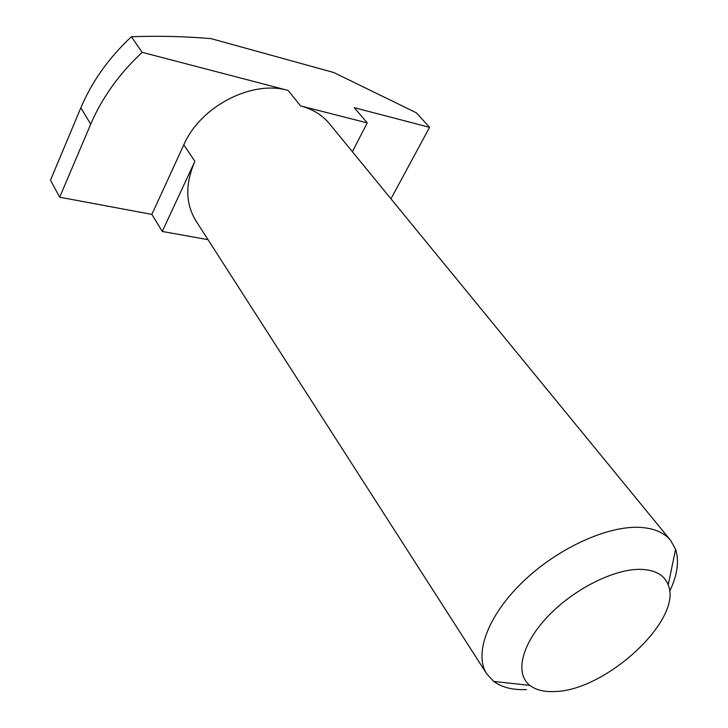<?xml version="1.0" encoding="UTF-8"?>
<svg xmlns="http://www.w3.org/2000/svg" width="728" height="728" viewBox="0 0 728 728"><rect width="100%" height="100%" fill="white"/><g stroke="black" fill="none" stroke-linecap="round" stroke-linejoin="round"><path stroke-width="1.09" d="M554.272 691.536C605.414 691.245 683.264 619.455 668.195 584.884C664.455 575.175 655.482 569.997 641.259 569.369C614.805 568.459 573.782 588.934 547.665 616.634C521.403 644.298 514.623 673.728 529.875 685.394C535.808 689.935 543.943 691.982 554.272 691.536M526.581 689.58C512.867 690.153 501.938 687.441 493.784 681.454L486.777 673.928C473.782 654.217 487.705 615.751 522.567 582.091C557.32 548.402 607.498 525.461 640.149 527.381C654.017 528.237 664.163 532.559 670.597 540.349L675.593 549.34C679.406 561.17 677.413 575.184 669.614 591.373M670.597 540.349L329.429 123.687C322.276 115.033 312.658 109.109 300.573 105.915L367.24 122.896L354.254 107.68L429.575 127.336L416.443 112.849L333.77 72.518L211.056 38.63C184.157 36.355 157.594 35.736 131.377 36.773L142.188 52.343L288.088 90.418L300.573 105.915M208.008 239.667L162.262 231.459L151.879 214.396L59.687 197.215L50.496 180.171L80.844 107.799C91.919 81.6 108.763 57.922 131.377 36.773M59.687 197.215L90.718 124.179C102.047 97.725 119.21 73.783 142.188 52.343M390.954 198.826L429.575 127.336M352.37 151.706L367.24 122.896M162.262 231.459L194.886 161.316C185.121 183.866 185.44 203.676 195.868 220.748L486.777 673.928M151.879 214.396L183.793 144.854C200.355 106.352 251.924 79.771 288.088 90.418M80.844 107.799L90.718 124.179M183.793 144.854L194.886 161.316M668.195 584.884L675.593 549.34M529.875 685.394L493.784 681.454"/></g></svg>
